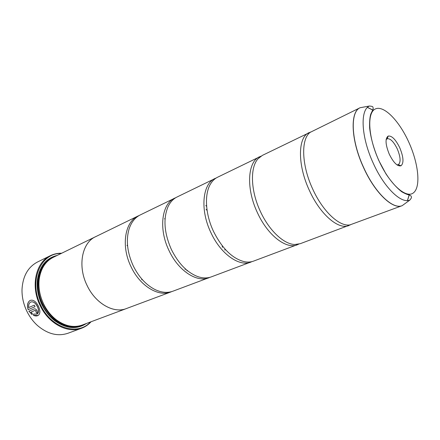 <?xml version="1.0" encoding="UTF-8"?>
<svg xmlns="http://www.w3.org/2000/svg" width="440" height="440" viewBox="0 0 440 440"><rect width="100%" height="100%" fill="white"/><g stroke="black" fill="none" stroke-linecap="round" stroke-linejoin="round"><path stroke-width="0.66" d="M364.738 106.882L360.107 107.734L310.2 132.347C300.79 138.936 301.493 165.264 312.802 189.261C322.867 211.492 339.52 226.881 349.921 224.901L402.144 205.678C392.882 209.869 374.935 192.968 363.583 167.646C350.873 140.426 349.844 111.722 360.107 107.734L364.584 106.909M310.618 132.033L262.361 155.397L258.027 158.785C249.915 167.53 250.635 190.911 260.436 211.558C269.126 230.544 283.888 244.277 294.811 244.503L300.25 243.694L350.438 224.813M260.992 156.173L217.575 177.232C214.902 178.541 212.652 180.631 210.821 183.507C204.215 193.518 205.15 213.873 213.565 231.512C222.2 248.617 232.469 258.671 244.371 261.685C247.715 262.339 250.784 262.147 253.572 261.113L298.749 244.151M206.63 206.41L205.761 205.546M216.332 177.914L177.062 196.988C173.201 198.886 170.176 202.163 167.987 206.828C163.07 218.845 164.197 233.057 171.375 249.475C178.426 263.582 187.292 272.646 197.956 276.661C202.846 278.289 207.306 278.355 211.338 276.865L252.219 261.541M165.061 219.082L164.549 218.719M175.929 197.593L140.234 214.946C135.025 217.531 131.302 222.244 129.058 229.081C125.857 240.262 127.232 252.483 133.188 265.727C138.776 277.019 146.047 284.961 155.007 289.548C161.507 292.633 167.492 293.178 172.953 291.187L210.122 277.266M186.967 270.963L187.061 270.341M224.912 250.168L224.884 248.947M38.077 315.507L33.578 315.337L33.627 314.089M35.024 306.708L28.133 309.656L35.029 306.713L34.337 305.145L28.688 307.571C28.419 304.904 29.068 303.072 30.646 302.082C33.138 301.252 35.387 302.77 37.4 306.631L37.422 306.686C38.995 310.184 38.891 312.648 37.114 314.083L37.18 314.05C38.962 312.615 39.061 310.145 37.494 306.652L37.466 306.598C35.481 302.775 33.253 301.246 30.773 302.016M37.114 314.083L33.561 314.061L33.512 315.375C35.365 316.129 36.927 316.151 38.192 315.442C40.354 313.665 40.431 310.607 38.429 306.257L38.407 306.202C35.943 301.361 33.176 299.437 30.107 300.443C27.527 302.22 26.868 305.289 28.133 309.656M28.204 309.623C26.939 305.261 27.599 302.187 30.178 300.405L30.107 300.443M36.922 313.275L35.959 311.85L36.047 310.893L35.134 310.36L30.899 312.152L35.068 310.398L35.981 310.932L35.91 311.877L36.927 313.269C37.62 312.714 37.637 311.795 36.982 310.514C36.141 309.188 35.239 308.649 34.276 308.886L28.87 311.179L32.164 314.655L32.236 313.33L30.899 312.152M50.419 255.651L37.461 262.031C27.918 267.091 22.765 276.281 22.006 289.597C21.879 296.967 23.491 304.166 26.835 311.19C29.552 316.745 33.072 321.497 37.395 325.446C47.564 334.07 57.772 336.672 68.019 333.24L81.571 328.24C67.898 333.768 48.637 323.785 40.123 305.536C30.316 286.055 35.833 262.163 50.419 255.651C53.938 253.946 57.695 253.132 61.688 253.226M389.279 154.204C393.542 162.712 397.441 166.579 400.989 165.798C403.981 163.103 403.574 157.091 399.757 147.752C395.698 139.513 391.853 135.608 388.223 136.048C385.017 138.435 385.368 144.485 389.279 154.204M396.941 164.84L398.327 164.676C400.972 162.338 400.625 157.091 397.293 148.935C393.74 141.735 390.379 138.342 387.2 138.749L386.127 139.645M61.083 253.517C40.838 252.643 28.391 281.067 40.75 305.239C51.31 328.273 77.951 336.122 90.464 321.981M95.513 236.731L53.196 257.367C45.326 261.421 40.64 268.835 39.149 279.598C38.319 287.738 39.792 295.834 43.577 303.881C46.805 310.464 51.101 315.805 56.452 319.908C65.279 326.243 73.876 327.959 82.242 325.045L126.352 308.589C113.746 313.775 95.453 303.529 87.038 285.379C77.38 265.991 81.994 242.655 95.513 236.731L96.212 236.407M57.173 255.426C46.035 258.11 39.43 266.376 37.367 280.236C36.586 288.431 38.099 296.571 41.899 304.645C45.133 311.234 49.418 316.608 54.758 320.766C66.225 328.812 76.769 329.725 86.389 323.499M54.929 256.52C45.089 259.87 39.27 267.861 37.483 280.5C36.713 288.591 38.209 296.62 41.96 304.59C45.15 311.091 49.379 316.393 54.648 320.502C65.043 327.91 74.838 329.202 84.046 324.374M308.985 132.666C297.754 137.192 297.347 165.006 309.491 190.674C320.282 214.583 338.618 230.06 348.854 225.561M259.54 156.772C247.528 161.75 245.9 188.628 257.477 212.817C267.724 235.367 286.286 249.541 297.314 244.789M215.028 178.475C202.444 183.794 199.843 209.776 210.909 232.639C220.666 253.985 239.305 267.025 250.921 262.103M174.752 198.11C161.75 203.681 158.378 228.811 168.977 250.492C178.277 270.749 196.889 282.81 208.934 277.767M222.387 247.313L222.244 245.773M139.2 215.49L138.127 215.969C124.839 221.727 120.846 246.043 131.01 266.656C139.904 285.929 158.411 297.132 170.759 292.006L171.842 291.561M185.108 269.429L185.174 268.697M170.759 292.006L126.346 308.577C113.746 313.764 95.464 303.512 87.043 285.373C77.391 265.991 82.005 242.666 95.524 236.742L138.127 215.969M126.979 245.344L127.595 245.988M207.108 210.507L206.096 209.341M141.746 278.96L141.785 279.851M127.067 308.308L126.352 308.589M91.091 321.745C88.407 324.704 85.234 326.865 81.571 328.24M32.164 314.578L29.068 311.355M367.455 107.437L373.401 110.363M373.456 110.308L367.505 107.393M369.446 106.018C373.5 106.491 372.9 106.623 373.192 108.983L370.821 113.999C369.837 117.123 369.446 121.759 369.639 127.908C370.733 138.05 373.802 148.957 378.851 160.622L385.979 173.932C391.286 181.786 396.556 187.737 401.775 191.785C404.872 193.562 407.49 194.673 409.635 195.113L411.043 195.948C411.197 197.148 412.429 196.966 409.822 200.101C401.126 203.94 384.164 187.583 373.302 163.334C361.152 137.263 359.876 109.824 369.446 106.018L360.19 107.712C349.943 111.716 350.983 140.404 363.682 167.602C375.029 192.902 392.959 209.803 402.215 205.639L405.95 202.917M46.013 262.928C37.186 271.755 35.563 289.614 42.785 304.183C50.424 318.401 60.583 325.815 73.266 326.42M52.514 257.714C38.407 263.34 32.852 286 42.163 304.48C50.242 321.827 68.728 331.078 81.516 325.303M408.804 142.186C399.273 120.989 384.06 105.138 375.524 108.884C366.828 112.261 367.972 136.78 378.901 160.589C389.708 184.476 406.346 199.128 413.595 192.72C421.014 186.665 418.44 163.323 408.804 142.186M407.484 200.558L409.47 194.233M409.393 194.238L407.424 200.558M405.829 203.005L409.822 200.101M398.327 164.676L400.989 165.798M397.315 165.099L398.233 164.72M386.199 139.194L387.107 138.787M387.2 138.749L388.223 136.048"/></g></svg>
